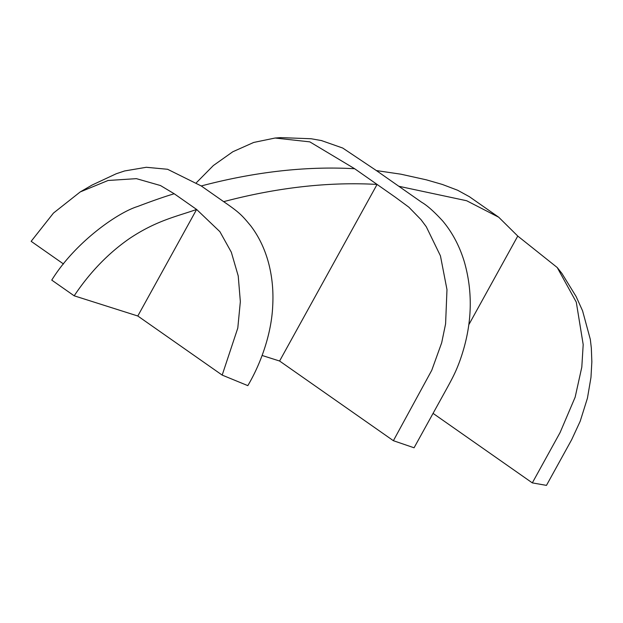 <?xml version="1.0" encoding="UTF-8"?>
<svg xmlns="http://www.w3.org/2000/svg" width="623" height="623" viewBox="0 0 623 623"><rect width="100%" height="100%" fill="white"/><g stroke="black" fill="none" stroke-linecap="round" stroke-linejoin="round"><path stroke-width="0.93" d="M433.063 413.376L532.322 482.887L546.464 485.379L571.688 439.651L580.192 421.257L587.442 398.159L590.97 377.413L591.85 361.815L591.328 348.039L590.324 339.387L582.622 311.002M262.143 355.476L279.595 361.021L393.386 440.702L414.069 447.781L437.564 405.215C451.636 379.734 454.51 375.093 459.525 361.745C472.055 327.254 473.605 293.791 464.19 261.341C459.431 245.867 452.29 232.426 442.751 221.025C434.192 211.68 427.16 205.426 421.654 202.265L398.813 186.269L466.65 200.738L498.719 217.225L469.415 196.712L457.617 190.233L442.338 184.447L426.373 179.837L400.877 174.183L376.393 170.577L342.72 148.04L321.266 140.51M196.479 182.617L213.378 165.523L232.815 151.755L253.693 142.449L275.109 138.026L309.81 141.865L354.666 168.732A866.959 506.538 125 0 0 201.252 185.958L223.665 201.657C240.104 212.887 242.331 215.753 250.812 225.931C258.498 236.078 264.238 247.783 268.038 261.053C272.017 275.226 273.583 290.139 272.718 305.807C271.566 333.461 261.006 363.365 247.822 385.637L222.185 375.101L137.8 316.001L196.619 209.453L219.896 231.678L231.32 252.206L238.227 275.958L240.346 301.618L237.791 328.072L222.185 375.101M74.176 295.808C89.93 272.282 108.347 253.211 129.42 238.593C156.529 220.425 176.909 216.461 196.619 209.453L174.206 193.753C164.558 196.634 152.362 200.879 137.628 206.486C117.607 212.638 75.056 242.324 51.756 280.109L74.176 295.808L137.8 316.001M174.206 193.753L160.493 185.545L136.406 178.653L108.091 180.483L80.227 191.931L53.461 213.074L31.15 241.319L63.507 263.981M532.322 482.887L560.1 432.526L575.154 397.178L581.804 367.134L583.19 344.566L576.283 302.147L557.219 267.516L517.768 236.062L498.719 217.225M468.854 324.669L517.768 236.062M201.252 185.958L167.579 169.277L146.304 167.283L124.647 170.951L116.244 173.755L92.064 185.062L80.227 191.931M279.595 361.021L377.079 184.431L395.114 197.055L408.82 207.155L420.977 219.615L426.288 226.749L440.445 255.858L446.979 289.625L445.593 323.898L441.676 342.806L431.77 370.264L393.386 440.702M223.665 201.657A866.959 506.538 -55 0 1 377.079 184.431L354.666 168.732M376.393 170.577L398.813 186.269M557.219 267.508L561.899 273.419L576.096 296.478L582.653 310.986M321.943 140.658L311.079 138.742L280.623 137.621L275.109 138.026"/></g></svg>
